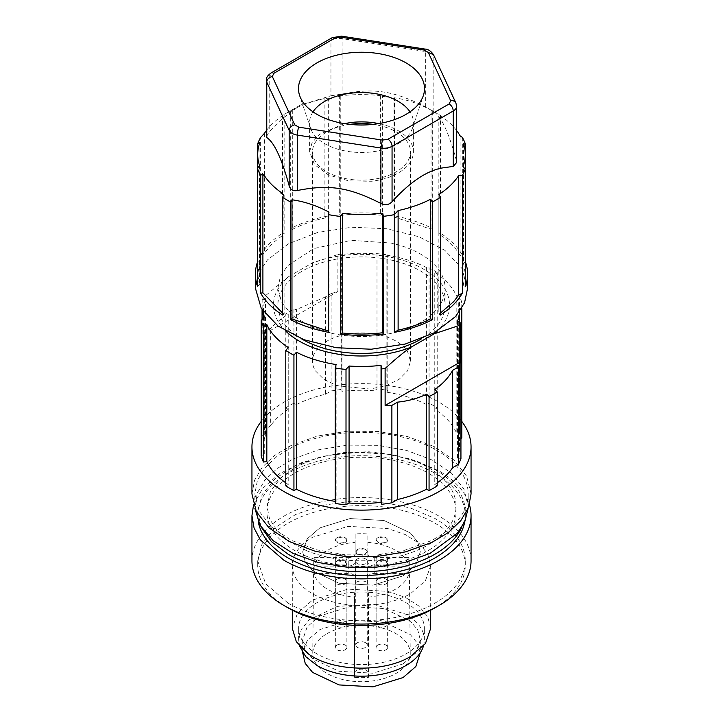 <?xml version="1.0" encoding="UTF-8"?>
<svg xmlns="http://www.w3.org/2000/svg" width="723" height="723" viewBox="0 0 723 723"><rect width="100%" height="100%" fill="white"/><g stroke="black" fill="none" stroke-linecap="round" stroke-linejoin="round"><path stroke-width="0.54" stroke-dasharray="3.62 2.71" d="M377.804 645.079A5.766 3.326 180 0 1 384.094 644.356A5.766 3.326 180 0 1 387.655 647.428A5.766 3.326 180 0 1 385.965 649.778A5.766 3.326 180 0 1 379.674 650.501A5.766 3.326 180 0 1 376.123 647.428A5.766 3.326 180 0 1 377.804 645.079M377.804 561.274A5.766 3.326 180 0 1 384.094 560.56A5.766 3.326 180 0 1 387.655 563.633A5.766 3.326 180 0 1 385.965 565.982A5.766 3.326 180 0 1 379.674 566.705A5.766 3.326 180 0 1 376.123 563.633A5.766 3.326 180 0 1 377.804 561.274L384.094 560.56L387.645 563.633L385.965 565.982L379.674 566.705L376.123 563.633L377.804 561.274M365.576 549.507A5.766 3.326 180 0 1 367.266 551.866A5.766 3.326 180 0 1 363.705 554.939A5.766 3.326 180 0 1 357.424 554.216A5.766 3.326 180 0 1 355.734 551.866A5.766 3.326 180 0 1 359.295 548.784A5.766 3.326 180 0 1 365.576 549.507L367.266 551.866L363.705 554.939L357.424 554.216L355.734 551.866L359.295 548.784L365.576 549.507M365.576 642.72A5.766 3.326 180 0 1 367.266 645.079A5.766 3.326 180 0 1 363.705 648.151A5.766 3.326 180 0 1 357.424 647.428A5.766 3.326 180 0 1 355.734 645.079A5.766 3.326 180 0 1 359.295 641.997A5.766 3.326 180 0 1 365.576 642.72M377.804 537.74A5.766 3.326 180 0 1 384.094 537.017A5.766 3.326 180 0 1 387.655 540.09A5.766 3.326 180 0 1 385.965 542.449A5.766 3.326 180 0 1 379.674 543.172A5.766 3.326 180 0 1 376.123 540.09A5.766 3.326 180 0 1 377.804 537.74L384.094 537.017L387.645 540.09L385.965 542.449L379.674 543.172L376.123 540.09L377.804 537.74M377.804 621.536A5.766 3.326 180 0 1 384.094 620.813A5.766 3.326 180 0 1 387.655 623.886A5.766 3.326 180 0 1 385.965 626.245A5.766 3.326 180 0 1 379.674 626.968A5.766 3.326 180 0 1 376.123 623.886A5.766 3.326 180 0 1 377.804 621.536M337.035 621.536A5.766 3.326 180 0 1 343.326 620.813A5.766 3.326 180 0 1 346.877 623.886A5.766 3.326 180 0 1 345.196 626.245A5.766 3.326 180 0 1 338.906 626.968A5.766 3.326 180 0 1 335.345 623.886A5.766 3.326 180 0 1 337.035 621.536M337.035 537.74A5.766 3.326 180 0 1 343.326 537.017A5.766 3.326 180 0 1 346.877 540.09A5.766 3.326 180 0 1 345.196 542.449A5.766 3.326 180 0 1 338.906 543.172A5.766 3.326 180 0 1 335.345 540.09A5.766 3.326 180 0 1 337.035 537.74L343.326 537.017L346.877 540.09L345.196 542.449L338.906 543.172L335.355 540.09L337.035 537.74M337.035 561.274A5.766 3.326 180 0 1 343.326 560.56A5.766 3.326 180 0 1 346.877 563.633A5.766 3.326 180 0 1 345.196 565.982A5.766 3.326 180 0 1 338.906 566.705A5.766 3.326 180 0 1 335.345 563.633A5.766 3.326 180 0 1 337.035 561.274L343.326 560.56L346.877 563.633L345.196 565.982L338.906 566.705L335.355 563.633L337.035 561.274M337.035 645.079A5.766 3.326 180 0 1 343.326 644.356A5.766 3.326 180 0 1 346.877 647.428A5.766 3.326 180 0 1 345.196 649.778A5.766 3.326 180 0 1 338.906 650.501A5.766 3.326 180 0 1 335.345 647.428A5.766 3.326 180 0 1 337.035 645.079M430.691 628.296L427.709 616.701L419.033 606.1L405.395 597.415L387.98 591.387L347.998 589.118L312.58 600.045L297.578 613.005L292.309 628.296M317.063 653.954A62.847 36.286 180 0 1 298.653 628.296A62.847 36.286 180 0 1 337.451 594.776A62.847 36.286 180 0 1 405.937 602.639A62.847 36.286 180 0 1 410.149 605.323A62.847 36.286 180 0 1 424.347 628.296A62.847 36.286 180 0 1 385.549 661.816A62.847 36.286 180 0 1 317.063 653.954M430.691 565.513L425.422 580.804L410.42 593.764A69.191 39.946 180 0 1 353.836 605.214A69.191 39.946 180 0 1 292.309 565.513A69.191 39.946 180 0 1 312.58 537.27L347.998 526.335L387.98 528.612L405.395 534.631L419.024 543.325L427.709 553.917L430.691 565.513L430.691 610.176M423.416 646.127A62.847 36.286 -0 0 0 424.347 639.9A62.847 36.286 -0 0 0 405.937 614.243L373.764 604.311L337.451 606.371L309.245 619.738L301.355 629.362L298.653 639.9L299.584 646.127M286.127 606.705A103.787 59.919 180 0 1 257.713 565.513A103.787 59.919 180 0 1 321.78 510.158A103.787 59.919 180 0 1 434.885 523.145A103.787 59.919 180 0 1 465.287 565.513A103.787 59.919 180 0 1 436.873 606.705M403.082 663.904L415.833 652.887L420.307 639.9L417.777 630.04L410.402 621.03L384.003 608.531L350.022 606.597L319.918 615.888L307.167 626.904L302.693 639.9L305.223 649.751L312.598 658.761L338.997 671.269L372.978 673.194L403.082 663.904M288.116 603.172L265.621 583.732L257.713 560.804L262.187 543.416L275.21 527.519L295.662 514.487L321.78 505.449L351.324 501.175L381.744 502.042L410.42 507.962L434.885 518.436A103.787 59.919 180 0 1 465.287 560.804A103.787 59.919 180 0 1 401.22 616.168A103.787 59.919 180 0 1 288.116 603.172M251.947 560.804A109.553 63.244 180 0 1 319.575 502.377A109.553 63.244 180 0 1 438.96 516.086A109.553 63.244 180 0 1 471.053 560.804M253.565 504.781L262.621 488.387L279.006 473.999L301.491 462.702L328.432 455.318L357.813 452.399L387.474 454.171L415.21 460.488L438.96 470.89A109.553 63.244 180 0 1 469.435 504.781M258.247 521.645A103.787 59.919 180 0 1 257.713 515.616A103.787 59.919 180 0 1 321.78 460.253A103.787 59.919 180 0 1 434.885 473.24A103.787 59.919 180 0 1 465.287 515.616A103.787 59.919 180 0 1 464.753 521.645M261.048 526.913L257.713 511.848L262.187 494.46L275.21 478.563L295.662 465.531L321.78 456.493L351.324 452.218L381.744 453.086L410.42 459.006L434.885 469.48A103.787 59.919 180 0 1 465.287 511.848A103.787 59.919 180 0 1 461.952 526.904M305.919 556.014A94.559 54.596 -0 0 0 404.428 560.497A94.559 54.596 -0 0 0 456.059 511.848A94.559 54.596 -0 0 0 417.081 467.682A94.559 54.596 -0 0 0 318.572 463.208A94.559 54.596 -0 0 0 266.941 511.848A94.559 54.596 -0 0 0 305.919 556.014M305.919 550.366A94.559 54.596 -0 0 0 404.428 554.839A94.559 54.596 -0 0 0 456.059 506.199A94.559 54.596 -0 0 0 417.081 462.033L394.225 454.975L368.92 451.776L343.054 452.652L318.572 457.551L297.316 466.109L280.876 477.668L270.492 491.378L266.941 506.199L269.552 518.942L277.252 530.98L289.598 541.654L305.919 550.366M468.088 508.567L468.17 506.199L463.904 488.965L451.459 473.104L431.83 459.9L406.579 450.384L377.722 445.332L347.573 445.142L318.545 449.833L292.932 459.024L276.873 468.712L264.826 480.171L257.361 492.869L254.912 508.567M292.932 446.778L276.873 456.466L264.826 467.935L257.361 480.632L254.83 493.954L259.096 511.188L271.541 527.049L291.17 540.262L316.421 549.769L345.278 554.821L375.427 555.011L404.455 550.32L430.068 541.129A106.67 61.582 -0 0 0 468.17 493.954A106.67 61.582 -0 0 0 406.579 438.147A106.67 61.582 -0 0 0 292.932 446.778M471.053 493.954L466.669 476.258L453.89 459.973L433.728 446.407L407.799 436.638L378.165 431.441L347.203 431.251L317.379 436.068L291.08 445.504L274.586 455.454L262.214 467.23L254.55 480.271L251.947 493.954M461.789 421.428A109.553 63.244 -0 0 0 291.08 398.427A109.553 63.244 -0 0 0 261.211 421.428M403.082 575.87L372.978 585.16L338.997 583.235L312.598 570.727L305.223 561.717L302.693 551.866L307.167 538.87L319.918 527.853L350.022 518.563L384.003 520.497L410.402 532.996L417.777 542.006L420.307 551.866L415.833 564.853L403.082 575.87L372.978 585.16L338.997 583.235L312.598 570.727L305.223 561.717L302.693 551.866L307.167 538.87L319.918 527.853L350.022 518.563L384.003 520.497L410.402 532.996L417.777 542.006L420.307 551.866L415.833 564.853L403.082 575.87M420.307 653.547L417.777 643.696L410.402 634.686L384.003 622.178L350.022 620.244L319.918 629.543L307.167 640.551L302.693 653.547M327.031 633.646A48.748 28.143 180 0 1 380.018 627.51A48.748 28.143 180 0 1 410.248 653.375A48.748 28.143 180 0 1 395.969 673.447A48.748 28.143 180 0 1 342.702 679.521A48.748 28.143 180 0 1 312.752 653.375A48.748 28.143 180 0 1 327.031 633.646M374.758 564.943A6.923 3.995 180 0 0 369.869 566.109A6.923 3.995 180 0 0 367.844 568.938L367.844 583.316A6.923 3.995 180 0 0 361.5 580.921A6.923 3.995 180 0 0 355.156 583.316L355.156 568.938A6.923 3.995 180 0 0 348.242 564.943L314.162 564.943A47.763 27.573 180 0 1 313.737 561.111A47.763 27.573 180 0 1 314.162 557.614L314.062 566.091A47.854 27.628 180 0 1 327.664 550.212A47.854 27.628 180 0 1 355.156 542.367L355.156 533.945A47.763 27.573 180 0 1 367.844 533.945L367.844 542.367A47.854 27.628 180 0 1 408.938 566.091L408.838 557.614A47.763 27.573 180 0 1 409.263 561.111A47.763 27.573 180 0 1 408.838 564.943L374.758 564.943L374.758 573.411A6.923 3.995 180 0 0 369.869 574.586A6.923 3.995 180 0 0 367.844 577.406L367.844 591.794A6.923 3.995 180 0 1 368.423 593.384L368.423 677.37A48.712 28.125 180 0 1 354.577 677.37L354.577 597.09A47.854 27.628 180 0 1 314.062 573.411L348.242 573.411A6.923 3.995 180 0 1 355.156 577.406L355.156 591.794A6.923 3.995 180 0 0 354.577 593.384L354.577 597.09M368.423 597.09A47.854 27.628 180 0 0 395.336 589.29A47.854 27.628 180 0 0 408.938 573.411L408.838 564.943M314.162 564.943L314.062 573.411M408.938 573.411L374.758 573.411M377.804 579.168A5.766 3.326 180 0 1 384.094 578.445A5.766 3.326 180 0 1 387.655 581.518A5.766 3.326 180 0 1 385.965 583.877A5.766 3.326 180 0 1 379.674 584.6A5.766 3.326 180 0 1 376.123 581.518A5.766 3.326 180 0 1 377.804 579.168M314.162 557.614L348.242 557.614L348.242 566.091L314.062 566.091M355.156 533.945L355.156 553.619A6.923 3.995 180 0 1 353.131 556.448A6.923 3.995 180 0 1 348.242 557.614M408.838 557.614L374.758 557.614A6.923 3.995 180 0 1 367.844 553.619L367.844 533.945M365.576 558.924A5.766 3.326 180 0 1 367.266 561.274A5.766 3.326 180 0 1 363.705 564.356A5.766 3.326 180 0 1 357.424 563.633A5.766 3.326 180 0 1 355.734 561.274A5.766 3.326 180 0 1 359.295 558.201A5.766 3.326 180 0 1 365.576 558.924M374.758 557.614L374.758 566.091L408.938 566.091M374.758 566.091A6.923 3.995 180 0 1 367.844 562.096L367.844 542.367M377.804 555.625A5.766 3.326 180 0 1 384.094 554.903A5.766 3.326 180 0 1 387.655 557.984A5.766 3.326 180 0 1 385.965 560.334A5.766 3.326 180 0 1 379.674 561.057A5.766 3.326 180 0 1 376.123 557.984A5.766 3.326 180 0 1 377.804 555.625M367.844 553.619L367.844 562.096M355.156 553.619L355.156 542.367M355.156 562.096A6.923 3.995 180 0 1 353.131 564.916A6.923 3.995 180 0 1 348.242 566.091M337.035 555.625A5.766 3.326 180 0 1 343.326 554.903A5.766 3.326 180 0 1 346.877 557.984A5.766 3.326 180 0 1 345.196 560.334A5.766 3.326 180 0 1 338.906 561.057A5.766 3.326 180 0 1 335.345 557.984A5.766 3.326 180 0 1 337.035 555.625M337.035 579.168A5.766 3.326 180 0 1 343.326 578.445A5.766 3.326 180 0 1 346.877 581.518A5.766 3.326 180 0 1 345.196 583.877A5.766 3.326 180 0 1 338.906 584.6A5.766 3.326 180 0 1 335.345 581.518A5.766 3.326 180 0 1 337.035 579.168M354.577 677.37L354.577 593.384M354.577 673.167A6.923 3.995 180 0 1 361.5 669.173A6.923 3.995 180 0 1 368.423 673.167L368.423 593.384M368.423 677.37L368.423 673.167M367.844 568.938L367.844 577.406M367.844 583.316L367.844 591.794M355.156 583.316L355.156 591.794M355.156 568.938L355.156 577.406M293.936 309.182L293.936 403.163L296.385 404.582L296.385 309.561L293.936 309.182L289.742 311.514L285.784 313.89L288.233 314.27C280.569 319.06 274.604 323.868 270.357 328.703L264.681 331.974L262.811 334.848L337.876 291.514L331.125 293.619L331.125 390.98A101.473 58.59 180 0 1 341.265 389.471L341.961 391.423L341.961 254.433A98.021 56.593 180 0 1 373.927 253.755L376.99 253.619A101.473 58.59 180 0 1 387.763 254.921L386.868 255.219A98.021 56.593 180 0 1 426.615 267.582L429.064 267.799A101.473 58.59 180 0 1 433.258 270.086A101.473 58.59 180 0 1 437.216 272.508L434.767 272.291A98.021 56.593 180 0 1 456.177 295.237L459.521 296.349A101.473 58.59 180 0 1 461.789 302.576L458.725 302.711A98.021 56.593 180 0 1 459.521 309.887A98.021 56.593 180 0 1 459.466 311.74M293.936 403.163A101.473 58.59 -0 0 0 289.742 405.449A101.473 58.59 -0 0 0 285.784 407.871L285.784 313.89M296.385 404.582A98.021 56.593 -0 0 1 325.44 394.261L325.44 296.891L331.125 293.619M325.44 296.891L296.385 309.561M264.681 331.974L264.681 429.345L270.357 426.064L270.357 328.703M264.681 429.345A101.473 58.59 -0 0 0 262.06 435.201L262.06 319.512M262.06 309.571L262.06 299.837A101.473 58.59 -0 0 1 262.811 297.876L262.811 334.848M285.856 331.179A88.034 50.827 180 0 1 288.73 276.575L262.811 297.876M288.73 276.575L311.956 263.163A88.034 50.827 180 0 1 423.75 269.236A88.034 50.827 180 0 1 437.144 331.179M337.876 291.514L337.876 254.541L311.956 263.163M337.876 254.541A101.473 58.59 180 0 1 341.265 254.107L341.265 389.471M325.44 394.261L331.125 390.98M288.233 314.27L288.233 409.29L285.784 407.871M288.233 409.29A98.021 56.593 -0 0 0 270.357 426.064M263.534 311.74A98.021 56.593 180 0 1 263.479 309.887A98.021 56.593 180 0 1 265.449 298.599L265.449 435.598L262.06 435.201M265.449 298.599L262.06 299.837M301.265 338.653A83.606 48.269 180 0 1 277.894 305.178A83.606 48.269 180 0 1 390.781 259.964A83.606 48.269 180 0 1 445.106 305.178A83.606 48.269 180 0 1 421.735 338.653M341.961 254.433L341.265 254.107M265.449 435.598A98.021 56.593 -0 0 0 263.479 446.877A98.021 56.593 -0 0 0 264.275 454.053L264.275 317.063M261.211 455.824L264.275 454.053M285.784 482.819A98.021 56.593 -0 0 0 288.233 484.473L288.233 347.474M285.784 485.883L288.233 484.473M332.219 333.439L310.176 326.326L292.806 315.743L281.708 302.648L277.894 288.233L280.316 276.71L287.429 265.847L313.845 248.567L351.134 240.334L390.781 243.018A83.606 48.269 180 0 1 445.106 288.233A83.606 48.269 180 0 1 332.219 333.439M437.216 272.508L437.216 407.871A101.473 58.59 -0 0 0 429.064 403.163L429.064 267.799M426.615 267.582L426.615 404.582L429.064 403.163M426.615 404.582A98.021 56.593 -0 0 0 386.868 392.218L386.868 255.219M376.99 253.619L376.99 388.983A101.473 58.59 180 0 1 387.763 390.284L386.868 392.218M387.763 390.284L387.763 254.921M373.927 253.755L373.927 390.745L376.99 388.983M373.927 390.745A98.021 56.593 -0 0 0 341.961 391.423M335.237 501.4A98.021 56.593 -0 0 0 336.132 501.545L336.132 364.546M335.237 503.47L336.132 501.545M457.551 321.166L457.551 458.165L460.94 458.563M457.551 458.165A98.021 56.593 -0 0 0 459.521 446.877A98.021 56.593 -0 0 0 458.725 439.701L458.725 302.711M460.94 438.427L458.725 439.701M461.789 308.206L461.789 302.576M461.789 437.939A101.473 58.59 -0 0 0 459.521 431.712L459.521 296.349M456.177 295.237L456.177 432.237L459.521 431.712M456.177 432.237A98.021 56.593 -0 0 0 434.767 409.29L434.767 272.291M437.216 407.871L434.767 409.29M467.591 288.233L461.771 268.224L444.961 250.411L418.988 236.755L386.715 228.73L351.676 227.239L317.713 232.435L288.558 243.75L267.402 259.946L258.454 273.674L255.409 288.233M434.767 389.453L434.767 484.473L437.216 485.883M434.767 484.473A98.021 56.593 -0 0 0 437.216 482.819M456.629 130.583A103.787 59.919 180 0 0 438.852 114.577L438.852 234.153C448.468 240.398 455.553 247.474 460.099 255.409L462.331 255.065A106.091 61.247 -0 0 0 440.479 233.213L440.479 115.517A106.091 61.247 -0 0 0 436.52 113.104A106.091 61.247 -0 0 0 432.327 110.809L432.327 228.504A106.091 61.247 -0 0 0 394.487 215.888L394.487 98.201A106.091 61.247 -0 0 0 382.35 96.358L382.35 214.053A106.091 61.247 -0 0 0 339.656 214.171L339.656 96.475A106.091 61.247 -0 0 0 328.649 98.174L328.649 215.87A106.091 61.247 -0 0 0 290.673 228.504L290.673 110.809A106.091 61.247 -0 0 0 286.48 113.104A106.091 61.247 -0 0 0 282.521 115.517L282.521 233.213A106.091 61.247 -0 0 0 267.402 245.82A106.091 61.247 -0 0 0 260.623 255.138L260.623 137.451M462.331 255.065L462.331 137.37M257.686 168.134L257.686 261.491A106.091 61.247 -0 0 0 257.478 262.069M260.623 255.138L264.392 252.969L272.761 243.036L284.148 234.153L282.521 233.213M282.521 115.517L284.148 114.577L284.148 234.153M438.852 114.577L440.479 115.517M432.327 110.809L431.035 110.068C418.698 103.543 406.353 99.431 394.017 97.732L394.487 98.201M339.656 96.475L340.253 95.879A103.787 59.919 180 0 1 380.379 95.608L382.35 96.358M290.673 110.809L292.309 109.869A103.787 59.919 180 0 1 324.88 98.464L328.649 98.174M266.371 130.583A103.787 59.919 180 0 1 269.444 126.859A103.787 59.919 180 0 1 272.761 123.461A103.787 59.919 180 0 1 284.148 114.577M332.137 37.713A5.766 3.326 -120 0 0 330.944 40.352L330.944 95.779L300.343 105.097L281.066 119.657L269.742 131.116L269.742 75.689A11.532 6.661 -0 0 0 266.371 80.398M330.944 95.779L342.087 94.053C374.053 87.727 393.71 90.773 425.684 106.986L433.836 111.694C441.301 116.511 448.775 132.607 456.24 159.964L456.638 162.521M292.309 109.869L292.309 229.453L290.673 228.504M292.309 229.453C301.943 224.482 312.806 220.687 324.88 218.039L328.649 215.87M324.88 98.464L324.88 218.039M340.253 95.879L340.253 215.454L339.656 214.171M340.253 215.454C353.592 213.863 366.977 213.773 380.379 215.192L382.35 214.053M380.379 95.608L380.379 215.192M432.327 228.504L431.035 229.254L394.017 216.909L394.017 97.732M394.017 216.909L394.487 215.888M431.035 110.068L431.035 229.254M440.479 233.213L438.852 234.153M460.099 135.834L460.099 255.409M463.551 143.633L463.551 263.208L465.314 262.187M463.551 263.208L465.287 274.107L463.082 286.371L465.314 286.724M463.082 166.796L463.082 286.371M440.479 312.978L438.852 314.053L440.479 315.002M438.852 194.478L438.852 314.053M266.362 136.656L269.742 131.116M328.513 332.318L328.983 331.306L328.983 212.119M328.513 331.143L328.983 331.306M282.521 315.002L284.148 314.053L283.805 195.074M282.521 312.978L284.148 314.053M262.901 174.505L262.901 173.628A103.787 59.919 -0 0 0 264.012 175.481M262.431 173.701L262.901 173.628M259.449 165.431L259.449 285.007L257.478 286.145M259.449 285.007L257.713 274.107L259.919 261.834L257.686 261.491M259.919 142.259L259.919 261.834M264.392 133.393L264.392 252.969M281.455 192.67L281.455 193.068A103.787 59.919 -0 0 0 284.148 194.876M281.455 193.068L280.976 193.168M313.005 111.857A51.893 29.959 -0 0 0 309.607 122.521A51.893 29.959 -0 0 0 310.547 128.197A51.893 29.959 -0 0 0 311.378 130.276A51.893 29.959 -0 0 0 371.405 151.929A51.893 29.959 -0 0 0 412.453 128.197A51.893 29.959 -0 0 0 413.393 122.521A51.893 29.959 -0 0 0 411.622 114.767A51.893 29.959 -0 0 0 409.995 111.857M344.211 123.606L319.132 134.559L312.047 142.783L309.607 151.857L314.568 164.636L328.495 174.975L348.73 180.895L371.405 181.265A51.893 29.959 -0 0 0 413.393 151.857A51.893 29.959 -0 0 0 378.789 123.606M349.833 124.374A49.01 28.296 -0 0 0 312.49 151.857A49.01 28.296 -0 0 0 315.445 161.536A49.01 28.296 -0 0 0 370.013 179.72A49.01 28.296 -0 0 0 410.51 151.857A49.01 28.296 -0 0 0 408.838 144.537A49.01 28.296 -0 0 0 407.555 142.178A49.01 28.296 -0 0 0 373.167 124.374M315.445 370.881L323.958 379.385L336.999 385.702L370.013 389.064L386.001 385.702L399.042 379.385L407.555 370.881L410.51 361.202L407.555 351.523A49.01 28.296 -0 0 0 352.987 333.33A49.01 28.296 -0 0 0 312.49 361.202A49.01 28.296 -0 0 0 315.445 370.881M348.242 564.943L348.242 573.411M425.684 106.986L425.684 51.568L342.087 38.635A11.532 6.661 180 0 0 330.944 40.352L269.742 75.689A5.766 3.326 -120 0 1 270.935 73.05M341.473 36.15L342.087 38.635L342.087 94.053M433.836 111.694L433.836 56.277C432.571 53.864 429.851 52.3 425.684 51.568A5.766 1.22 -81.2 0 0 425.07 49.083M456.24 159.964L456.24 104.537L433.502 54.704M456.629 106.263A11.532 6.661 -0 0 0 456.24 104.537A5.766 4.546 -24.9 0 0 455.897 102.973M387.655 581.518L387.655 647.428M376.123 581.518L376.123 647.428M367.266 561.274L367.266 645.079M355.734 561.274L355.734 645.079M387.655 557.984L387.655 623.886M376.123 557.984L376.123 623.886M346.877 557.984L346.877 623.886M335.345 557.984L335.345 623.886M346.877 581.518L346.877 647.428M335.345 581.518L335.345 647.428M292.309 565.513L292.309 610.176M298.653 639.9L298.653 628.296M424.347 639.9L424.347 628.296M257.713 560.804L257.713 565.513M465.287 560.804L465.287 565.513M257.713 511.848L257.713 515.616M465.287 511.848L465.287 515.616M456.059 511.848L456.059 506.199M266.941 511.848L266.941 506.199M254.83 506.199L254.83 493.954M468.17 506.199L468.17 493.954M420.307 639.9L420.307 652.688M302.693 639.9L302.693 652.688M409.263 561.111L410.248 653.375M313.737 561.111L312.752 653.375M263.479 446.877L263.479 317.93M263.479 311.667L263.479 309.887M277.894 288.233L277.894 305.178M445.106 288.233L445.106 305.178M459.521 446.877L459.521 322.341M459.521 311.667L459.521 309.887M300.343 105.097L286.48 113.104M430.854 109.833L436.52 113.104M465.287 168.992L465.287 274.107M257.713 168.088L257.713 274.107M412.453 128.197L423.371 95.517M310.547 128.197L299.629 95.517M413.393 151.857L413.393 122.521M309.607 151.857L309.607 122.521M410.51 361.202L410.51 151.857M312.49 361.202L312.49 151.857"/><path stroke-width="1.08" d="M292.309 610.176L292.309 628.296L296.331 641.717L307.944 653.583C332.056 671.676 383.289 673.158 410.42 656.538L425.422 643.578L430.691 628.296L430.691 610.176M299.584 646.127L305.73 656.62L317.063 665.549A62.847 36.286 -0 0 0 380.461 674.487A62.847 36.286 -0 0 0 423.416 646.127M436.873 606.705A103.787 59.919 180 0 1 288.116 607.88A103.787 59.919 180 0 1 286.127 606.705M469.435 504.781A109.553 63.244 180 0 1 471.053 515.616L471.053 560.804A109.553 63.244 180 0 1 403.425 619.24A109.553 63.244 180 0 1 284.04 605.531A109.553 63.244 180 0 1 251.947 560.804L251.947 515.616L253.565 504.781M471.053 515.616A109.553 63.244 180 0 1 403.425 574.044A109.553 63.244 180 0 1 284.04 560.334L260.289 539.819L254.053 527.953L251.947 515.616M464.753 521.645A103.787 59.919 180 0 1 396.331 572.056A103.787 59.919 180 0 1 288.116 557.984A103.787 59.919 180 0 1 258.247 521.645M461.952 526.904A103.787 59.919 180 0 1 388.748 569.67A103.787 59.919 180 0 1 288.116 554.216L271.423 541.608L261.048 526.913M254.912 508.567L260.153 525.404L273.231 540.768L293.113 553.457L318.292 562.503L346.796 567.194L376.439 567.175L404.925 562.449L430.068 553.375L457.288 533.294L464.925 521.256L468.088 508.567M261.211 421.428A109.553 63.244 -0 0 0 251.947 446.877L251.947 493.954L256.331 511.658L269.11 527.944L289.272 541.509L315.201 551.278L344.835 556.466L375.797 556.665L405.621 551.848L431.92 542.404L448.414 532.462L460.786 520.687L468.45 507.645L471.053 493.954L471.053 446.877A109.553 63.244 -0 0 0 461.789 421.428M251.947 446.877A109.553 63.244 -0 0 0 344.446 509.354A109.553 63.244 -0 0 0 431.92 495.327A109.553 63.244 -0 0 0 471.053 446.877M302.693 652.688L305.223 663.407L312.598 672.408L338.997 684.916L372.978 686.85L403.082 677.559L415.833 666.543L420.307 652.688M262.06 319.512L262.06 309.571M437.144 331.179A88.034 50.827 180 0 1 434.27 333.782L411.044 347.185A88.034 50.827 180 0 1 299.25 341.111A88.034 50.827 180 0 1 285.856 331.179M346.01 369.417L346.01 504.781L349.073 503.009A98.021 56.593 -0 0 0 381.039 502.331L381.039 365.341A98.021 56.593 180 0 1 349.073 366.019L346.01 369.417A101.473 58.59 180 0 1 335.237 368.106L336.132 364.546A98.021 56.593 180 0 1 296.385 352.182L293.936 355.228A101.473 58.59 180 0 1 289.742 352.941A101.473 58.59 180 0 1 285.784 350.519L288.233 347.474A98.021 56.593 180 0 1 266.823 324.528L263.479 326.679A101.473 58.59 180 0 1 261.211 320.461L264.275 317.063A98.021 56.593 180 0 1 263.534 311.74M421.735 338.653A83.606 48.269 180 0 1 332.219 350.384A83.606 48.269 180 0 1 301.265 338.653M381.039 365.341L381.735 368.929L381.735 504.293L381.039 502.331M411.044 347.185C403.615 352.318 394.975 359.421 385.124 368.495A101.473 58.59 180 0 1 381.735 368.929M266.823 324.528L266.823 461.527L263.479 462.042A101.473 58.59 -0 0 1 261.211 455.824L261.211 320.461M263.479 462.042L263.479 326.679M266.823 461.527A98.021 56.593 -0 0 0 285.784 482.819M293.936 355.228L293.936 490.592A101.473 58.59 180 0 1 285.784 485.883L285.784 350.519M434.27 333.782L460.19 325.151L460.19 362.124L385.124 405.467L391.875 405.413L391.875 502.783A101.473 58.59 180 0 1 381.735 504.293M385.124 368.495L385.124 405.467M459.466 311.74A98.021 56.593 180 0 1 457.551 321.166L460.94 323.199A101.473 58.59 180 0 1 460.19 325.151M296.385 352.182L296.385 489.182L293.936 490.592M296.385 489.182A98.021 56.593 -0 0 0 335.237 501.4M346.01 504.781A101.473 58.59 180 0 1 335.237 503.47L335.237 368.106M349.073 503.009L349.073 366.019M391.875 405.413L397.56 402.142C408.269 401.039 417.957 398.382 426.615 394.162L429.064 396.611L433.258 394.369L437.216 391.902L434.767 389.453C442.431 384.247 448.396 377.876 452.643 370.339L458.319 367.058L460.19 362.124M458.319 367.058L458.319 464.419A101.473 58.59 -0 0 0 460.94 458.563L460.94 323.199M461.789 308.206L461.789 437.939L460.94 438.427M257.478 262.069A106.091 61.247 -0 0 0 255.409 274.107L255.409 288.233L261.229 308.233L278.039 326.046L304.012 339.711L336.285 347.727L371.324 349.218L405.287 344.021L434.442 332.707L455.598 316.511L464.546 302.783L467.591 288.233L467.591 274.107A106.091 61.247 -0 0 0 465.522 262.069L465.522 144.374A106.091 61.247 -0 0 0 462.331 137.37L460.099 135.834A103.787 59.919 180 0 0 456.629 130.583M397.56 402.142L397.56 499.503L391.875 502.783M458.319 464.419L452.643 467.7L452.643 370.339M397.56 499.503A98.021 56.593 -0 0 0 426.615 489.182L426.615 394.162M429.064 396.611L429.064 490.592L426.615 489.182M437.216 391.902L437.216 485.883A101.473 58.59 180 0 1 433.258 488.305A101.473 58.59 180 0 1 429.064 490.592M437.216 482.819A98.021 56.593 -0 0 0 452.643 467.7M394.351 332.345L394.351 214.65L398.12 210.592A103.787 59.919 180 0 0 430.691 199.187L430.691 318.762C421.057 323.723 410.194 327.528 398.12 330.176L394.351 332.345A106.091 61.247 -0 0 0 432.327 319.711L432.327 202.015A106.091 61.247 -0 0 0 440.479 197.307L440.479 315.002A106.091 61.247 -0 0 0 455.598 302.386A106.091 61.247 -0 0 0 462.377 293.068L462.377 175.382A106.091 61.247 -0 0 0 465.314 169.028L465.314 286.724A106.091 61.247 -0 0 0 467.591 274.107M328.513 214.632L328.983 212.119C316.647 205.594 304.302 201.482 291.965 199.783L291.965 318.96L290.673 319.711A106.091 61.247 -0 0 0 328.513 332.318L328.513 214.632A106.091 61.247 -0 0 0 340.65 216.466L340.65 334.162A106.091 61.247 -0 0 0 383.344 334.044L383.344 216.349A106.091 61.247 -0 0 0 394.351 214.65M290.673 319.711L290.673 202.015A106.091 61.247 -0 0 1 282.521 197.307L282.521 315.002A106.091 61.247 -0 0 1 260.669 293.149L260.669 175.454A106.091 61.247 -0 0 1 257.478 168.45L259.449 165.431A103.787 59.919 180 0 1 257.713 154.532A103.787 59.919 180 0 1 259.919 142.259L257.686 143.796L257.686 168.134M255.409 274.107A106.091 61.247 -0 0 0 257.478 286.145L257.478 168.45M266.371 130.583A103.787 59.919 180 0 0 264.392 133.393L260.623 137.451A106.091 61.247 -0 0 0 257.686 143.796M462.377 175.382L458.608 175.671A103.787 59.919 180 0 1 453.556 182.196A103.787 59.919 180 0 1 438.852 194.478L440.479 197.307M465.314 169.028L463.082 166.796A103.787 59.919 180 0 0 465.287 154.532L465.287 168.992M465.522 144.374L463.551 143.633A103.787 59.919 180 0 1 465.287 154.532M453.258 166.398L453.258 110.971A11.532 6.661 -0 0 0 456.629 106.263L456.629 162.521L453.258 166.398L441.934 168.007C426.398 170.989 409.778 182.232 392.056 201.726C388.875 204.961 385.169 205.54 380.913 203.452C348.947 187.239 329.29 184.193 297.316 190.52C293.131 191.297 290.411 189.733 289.164 185.811C281.699 158.454 274.225 142.368 266.76 137.542L266.371 80.398A11.532 6.661 -0 0 0 266.76 82.124L289.164 130.384L289.164 185.811M458.608 175.671L458.608 295.246L462.377 293.068M458.608 295.246L453.556 301.771L440.479 312.978M282.521 197.307L283.805 195.074A104.266 60.199 180 0 1 280.976 193.168L281.455 192.67A103.787 59.919 180 0 1 264.012 175.083L263.561 175.581A104.266 60.199 180 0 1 262.431 173.701L260.669 175.454M291.965 199.783L290.673 202.015M383.344 216.349L382.747 213.177A103.787 59.919 180 0 1 342.621 213.448L340.65 216.466M430.691 199.187L432.327 202.015M430.691 318.762L432.327 319.711M398.12 210.592L398.12 330.176M382.747 213.177L382.747 332.752C369.408 334.351 356.023 334.442 342.621 333.023L340.65 334.162M383.344 334.044L382.747 332.752M342.621 213.448L342.621 333.023M291.965 318.96L328.513 331.143M260.669 293.149L262.901 292.806L282.521 312.978M262.901 292.806L262.901 174.505M264.012 175.083L263.561 175.581M300.632 98.039A63.018 36.385 -0 0 0 363.741 124.98A63.018 36.385 -0 0 0 423.371 95.517A63.018 36.385 -0 0 0 422.368 79.205A63.018 36.385 -0 0 0 347.365 53.168A63.018 36.385 -0 0 0 299.629 95.517A63.018 36.385 -0 0 0 300.632 98.039M409.995 111.857A51.893 29.959 -0 0 0 351.595 93.104A51.893 29.959 -0 0 0 313.005 111.857M378.789 123.606A51.893 29.959 -0 0 0 351.595 122.449L344.211 123.606M373.167 124.374A49.01 28.296 -0 0 0 349.833 124.374M428.269 52.427L424.193 50.077A5.766 1.22 -81.2 0 1 425.07 49.083C428.034 49.101 430.845 50.971 433.502 54.704L428.269 52.427L450.673 100.696L449.182 103.913L387.98 139.241A5.766 3.326 60 0 1 392.056 146.308L392.056 201.726M387.98 139.241L382.413 140.108L298.807 127.167A5.766 1.22 98.8 0 0 297.316 135.093L380.913 148.025A11.532 6.661 180 0 0 392.056 146.308L453.258 110.971C452.996 107.98 451.64 105.63 449.182 103.913M382.413 140.108L380.913 148.025L380.913 203.452M298.807 127.167L294.731 124.817C291.369 125.639 289.516 127.492 289.164 130.384A11.532 6.661 180 0 0 297.316 135.093L297.316 190.52M266.76 137.542L266.76 82.124A5.766 4.546 155.1 0 1 272.327 76.548L294.731 124.817M273.818 73.339A5.766 3.326 -120 0 0 270.935 73.05L332.137 37.713L341.473 36.15L340.587 37.144L335.02 38.003L273.818 73.339L272.327 76.548M335.02 38.003A5.766 3.326 -120 0 0 332.137 37.713M424.193 50.077L340.587 37.144M450.673 100.696A5.766 4.546 -24.9 0 1 455.897 102.973L433.502 54.704M263.479 317.93L263.479 311.667M459.521 322.341L459.521 311.667M257.713 154.532L257.713 168.088M425.07 49.083L341.473 36.15M455.897 102.973L456.629 106.263M266.371 80.398C267.022 78.093 265.413 77.406 270.935 73.05"/></g></svg>
